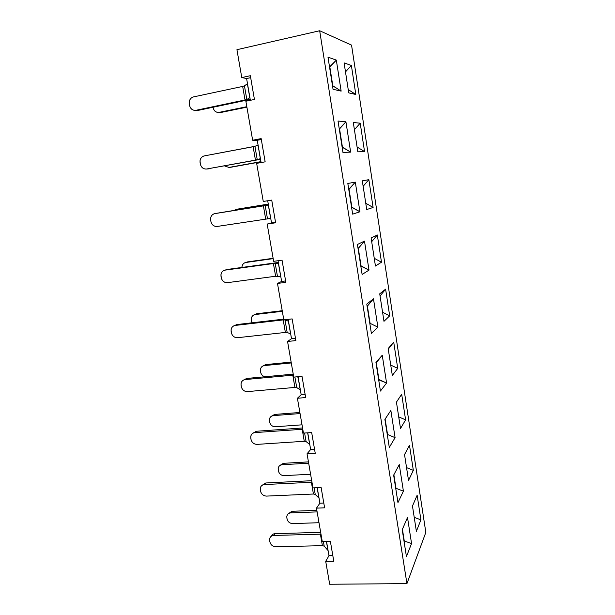 <?xml version="1.0" encoding="UTF-8"?>
<svg xmlns="http://www.w3.org/2000/svg" width="615" height="615" viewBox="0 0 615 615"><rect width="100%" height="100%" fill="white"/><g stroke="black" fill="none" stroke-linecap="round" stroke-linejoin="round"><path stroke-width="0.92" d="M425.826 532.413L406.938 583.62L329.678 584.25L406.938 583.62L319.677 30.75L236.936 49.692L241.772 77.567L250.343 75.707L254.433 99.469L245.877 101.237L252.642 140.235L261.16 138.613L265.15 161.83L256.655 163.367L263.266 201.474L271.722 200.083L275.62 222.776L267.187 224.083L273.652 261.337L282.047 260.168L285.86 282.346L277.488 283.438L283.807 319.861L292.14 318.908L295.869 340.595L287.559 341.479L295.869 340.595L292.14 318.908L283.807 319.861L277.488 283.438L285.86 282.346L282.047 260.168L273.652 261.337L267.187 224.083L275.62 222.776L271.722 200.083L263.266 201.474L256.655 163.367L265.15 161.83L261.16 138.613L252.642 140.235L257.255 140.281L261.314 139.513L257.255 140.281L252.642 140.235L245.877 101.237L254.433 99.469L250.343 75.707L241.772 77.567L246.6 78.535L250.682 77.659L246.6 78.535L241.772 77.567L236.936 49.692L319.677 30.75L406.938 583.62L425.826 532.413L351.549 45.126L425.826 532.413M332.83 555.637L328.979 555.706L325.704 561.334L333.784 561.188L330.363 541.308L322.26 541.515L330.363 541.308L333.784 561.188L325.704 561.334L329.678 584.25L325.704 561.334L328.979 555.706L326.511 541.408L328.979 555.706L332.83 555.637M323.782 503.024L319.908 503.178L316.471 508.136L324.612 507.821L321.122 487.51L312.958 487.895L321.122 487.51L324.612 507.821L316.471 508.136L322.26 541.515L316.471 508.136L319.908 503.178L317.232 487.695L319.908 503.178L323.782 503.024M314.549 449.281L310.644 449.527L307.039 453.785L315.241 453.293L311.674 432.537L303.456 433.106L311.674 432.537L315.241 453.293L307.039 453.785L312.958 487.895L307.039 453.785L310.644 449.527L307.761 432.806L310.644 449.527L314.549 449.281M305.117 394.376L301.181 394.707L297.406 398.251L305.663 397.567L302.011 376.349L293.739 377.11L302.011 376.349L305.663 397.567L297.406 398.251L303.456 433.106L297.406 398.251L301.181 394.707L298.075 376.711L301.181 394.707L305.117 394.376M295.469 338.273L291.51 338.696L287.559 341.479L293.739 377.11L287.559 341.479L291.51 338.696L288.174 319.362L291.51 338.696L295.469 338.273M378.671 379.809L376.042 363.058L382.253 355.239L375.934 362.396L380.439 391.055L386.574 383.007L382.253 355.239L376.288 362.773L378.917 379.501L386.574 383.007L378.671 379.809M387.319 434.859L385.121 419.053L387.55 434.49L395.084 437.657L390.856 410.482L384.89 419.407L389.295 447.436L395.084 437.657L387.55 434.49L387.319 434.859M395.783 488.74L393.869 474.749L395.999 488.302L403.409 491.162L399.266 464.556L393.646 475.164L397.959 502.593L403.409 491.162L395.999 488.302L395.783 488.74M404.063 541.492L402.425 529.238L404.27 541L411.558 543.545L407.507 517.492L402.218 529.723L406.43 556.56L411.558 543.545L404.27 541L404.063 541.492M371.383 333.415L377.887 327.172L370.092 323.321L367.409 306.224L370.092 323.321L377.887 327.172L371.383 333.415L366.778 304.102L373.466 298.79L377.887 327.172L373.466 298.79L367.147 306.439L373.466 298.79L366.778 304.102L371.383 333.415M420.906 519.844L414.226 517.376L420.906 519.844L417.139 495.221L412.473 506.014L416.378 531.329L420.906 519.844L416.378 531.329L412.473 506.014L417.139 495.221L420.906 519.844M413.334 470.352L406.546 467.615L413.334 470.352L409.49 445.245L404.539 454.6L408.521 480.438L413.334 470.352L408.521 480.438L404.539 454.6L409.49 445.245L413.334 470.352M405.608 419.876L398.712 416.862L405.608 419.876L401.687 394.261L396.437 402.118L400.511 428.494L405.608 419.876L400.511 428.494L396.437 402.118L401.687 394.261L405.608 419.876M397.728 368.385L390.725 365.079L397.728 368.385L393.731 342.248L388.173 348.536L392.332 375.465L397.728 368.385L392.332 375.465L388.173 348.536L393.731 342.248L388.265 349.143L393.731 342.248L397.728 368.385M389.687 315.841L382.576 312.236L389.687 315.841L383.975 321.322L389.687 315.841L385.605 289.165L389.687 315.841M351.549 45.126L319.677 30.75L351.549 45.126M379.732 293.824L385.605 289.165L380.062 295.976L385.605 289.165L379.732 293.824L383.975 321.322L379.732 293.824M357.415 244.478L364.487 241.103L369.008 270.108L362.12 274.459L357.415 244.478L362.12 274.459L369.008 270.108L364.487 241.103L357.415 244.478M347.829 183.47L355.309 182.117L359.929 211.775L352.649 214.151L347.829 183.47L352.649 214.151L359.929 211.775L355.309 182.117L347.829 183.47M338.027 121.04L345.922 121.801L350.642 152.128L342.955 152.435L338.027 121.04L342.955 152.435L350.642 152.128L345.922 121.801L338.027 121.04M327.987 57.133L336.32 60.109L341.148 91.128L333.038 89.275L327.987 57.133L333.038 89.275L341.148 91.128L336.32 60.109L327.987 57.133M381.485 262.213L375.442 266.034L371.114 237.944L377.318 234.984L381.485 262.213L374.251 258.292L381.485 262.213L377.318 234.984L371.114 237.944L375.442 266.034L381.485 262.213M373.105 207.47L366.732 209.546L362.304 180.848L368.854 179.665L373.105 207.47L365.756 203.227L373.105 207.47L368.854 179.665L362.304 180.848L366.732 209.546L373.105 207.47M364.549 151.574L357.83 151.844L353.302 122.516L360.206 123.185L364.549 151.574L357.077 147L364.549 151.574L360.206 123.185L353.302 122.516L357.83 151.844L364.549 151.574M355.816 94.487L348.728 92.865L344.1 62.891L351.38 65.49L355.816 94.487L348.221 89.559L355.816 94.487L351.38 65.49L344.1 62.891L348.728 92.865L355.816 94.487M402.218 529.723L407.507 517.492L411.558 543.545L406.43 556.56L402.218 529.723M393.646 475.164L399.266 464.556L403.409 491.162L397.959 502.593L393.646 475.164M384.89 419.407L390.856 410.482L395.084 437.657L389.295 447.436L384.89 419.407M375.934 362.396L382.253 355.239L386.574 383.007L380.439 391.055L375.934 362.396M285.614 280.924L281.632 281.447L277.488 283.438L281.632 281.447L278.049 260.722L281.632 281.447L285.614 280.924M275.543 222.299L267.187 224.083L271.522 222.922L267.694 200.744L271.522 222.922L275.543 222.299M332.469 85.669L329.532 66.95L336.32 60.109L329.855 67.05L332.792 85.746L341.148 91.128L332.469 85.669M342.125 147.162L339.257 128.858L345.922 121.801L339.565 128.881L342.432 147.154L350.642 152.128L342.125 147.162M351.572 207.27L348.759 189.382L355.309 182.117L349.051 189.32L351.857 207.186L359.929 211.775L351.572 207.27M360.805 266.057L358.053 248.56L364.487 241.103L358.33 248.422L361.074 265.895L369.008 270.108L360.805 266.057M345.492 71.878L351.38 65.49L345.492 71.878M354.409 129.688L360.206 123.185L354.409 129.688M363.142 186.276L368.854 179.665L363.142 186.276M371.691 241.695L377.318 234.984L371.691 241.695M261.106 162.56L257.255 140.281L261.106 162.56M250.359 100.314L246.6 78.535L250.359 100.314M270.746 218.394L217.157 226.443L270.746 218.394M214.812 213.628L268.44 205.072L270.638 218.402L268.34 205.079L265.165 205.448L267.44 218.571L265.165 205.448L263.374 205.725L265.649 218.817L263.374 205.725L214.812 213.628C211.721 214.489 210.345 216.665 210.668 220.162L210.93 221.585C211.875 224.975 213.951 226.597 217.157 226.443C213.966 226.566 211.891 224.952 210.93 221.585L210.607 218.31C211.122 215.65 212.529 214.089 214.812 213.628L216.534 213.29L214.812 213.628M268.409 204.864L216.534 213.29L268.409 204.864M235.276 325.42L283.799 319.838L235.276 325.42C232.224 326.111 230.848 328.126 231.148 331.462L231.401 332.83C232.316 336.09 234.353 337.72 237.521 337.704L285.375 332.438L237.521 337.704C234.369 337.689 232.332 336.067 231.401 332.83L231.079 329.886C231.54 327.28 232.939 325.796 235.276 325.42L236.86 324.559L235.276 325.42M284.192 319.823L288.489 321.199L290.695 333.945L287.174 332.454L285.375 332.438L283.2 319.9L285.375 332.438L287.174 332.454L284.991 319.885L284.192 319.823M283.684 319.147L236.86 324.559L283.684 319.147M193.456 96.916L242.664 86.423L244.447 85.862L247.476 83.632L249.882 97.57L246.823 99.584L195.901 110.308L197.753 110.469L250.205 99.422L197.753 110.469L195.447 110.377L197.753 110.469L195.901 110.308L245.039 100.114L242.664 86.423L193.456 96.916C190.327 97.962 188.936 100.314 189.289 103.981L189.558 105.465C190.535 108.993 192.649 110.608 195.901 110.308C192.672 110.577 190.558 108.963 189.558 105.465L189.243 101.783C189.835 99.084 191.234 97.462 193.456 96.916M245.185 379.57L293.393 375.127L245.185 379.57C242.149 380.178 240.78 382.123 241.072 385.382L241.318 386.72C242.218 389.918 244.24 391.547 247.384 391.601L294.923 387.435L247.384 391.601C244.255 391.524 242.233 389.895 241.318 386.72L240.995 383.914C241.434 381.346 242.833 379.893 245.185 379.57L246.707 378.456L245.185 379.57M297.168 376.795L298.19 377.387L300.343 389.856L296.722 387.581L294.923 387.435L292.794 375.165L294.923 387.435L296.722 387.581L294.893 377.003L296.722 387.581L300.228 389.795L298.075 377.326L297.168 376.795M293.224 374.135L246.707 378.456L293.224 374.135M273.713 535.45L320.984 534.158L273.713 535.45C270.738 535.842 269.378 537.564 269.639 540.616L269.87 541.869C270.731 544.898 272.699 546.535 275.781 546.766L322.398 545.666L275.781 546.766C272.714 546.512 270.746 544.882 269.87 541.869L269.562 539.424C269.939 536.964 271.323 535.642 273.713 535.45L275.059 533.666L273.713 535.45M320.669 532.352L275.059 533.666L320.669 532.352M326.404 541.408L328.095 550.586L324.197 546.151L322.398 545.666L320.392 534.143L322.398 545.666L324.197 546.151L323.39 541.484L324.197 546.151L327.972 550.456L326.404 541.408M254.887 432.599L302.788 429.255L254.887 432.599C251.873 433.137 250.513 434.997 250.789 438.188L251.028 439.494C251.919 442.639 253.918 444.268 257.047 444.384L304.271 441.286L257.047 444.384C253.941 444.245 251.935 442.615 251.028 439.494L250.712 436.827C251.128 434.29 252.519 432.883 254.887 432.599L256.355 431.253L254.887 432.599M302.565 427.979L256.355 431.253L302.565 427.979M307.654 432.814L309.791 444.576L306.078 441.547L304.271 441.286L302.188 429.27L304.271 441.286L306.078 441.547L304.594 433.022L306.078 441.547L309.676 444.491L307.654 432.814M273.344 415.625L300.066 413.572L273.344 415.625C270.485 416.147 269.186 417.916 269.432 420.937L269.654 422.167C270.477 425.134 272.376 426.664 275.336 426.756L302.019 424.827L275.336 426.756C272.391 426.641 270.5 425.111 269.654 422.167L269.37 419.645C269.777 417.247 271.1 415.901 273.344 415.625L274.644 414.433L273.344 415.625M299.874 412.481L274.644 414.433L299.874 412.481M282.124 464.717L308.676 463.21L282.124 464.717C279.279 465.178 277.98 466.885 278.226 469.837L278.441 471.044C279.256 473.965 281.132 475.495 284.076 475.633L310.59 474.25L284.076 475.633C281.147 475.472 279.272 473.942 278.441 471.044L278.157 468.63C278.541 466.262 279.863 464.955 282.124 464.717L283.369 463.318L282.124 464.717M308.446 461.888L283.369 463.318L308.446 461.888M220.747 112.507L246.907 107.156L220.747 112.507L218.632 112.437L220.747 112.507M246.823 106.695L219.125 112.361L246.823 106.695M290.734 512.872L317.125 511.895L290.734 512.872C287.912 513.271 286.613 514.916 286.844 517.807L287.059 518.991C287.858 521.858 289.726 523.388 292.648 523.588L319 522.719L292.648 523.588C289.742 523.373 287.882 521.843 287.059 518.991L286.775 516.677C287.144 514.34 288.466 513.079 290.734 512.872L291.933 511.288L290.734 512.872M316.856 510.35L291.933 511.288L316.856 510.35M255.271 314.519L282.323 311.305L255.271 314.519C252.381 315.188 251.066 317.094 251.335 320.238L251.958 322.814L251.274 318.747C251.727 316.295 253.057 314.88 255.271 314.519L256.678 313.758L255.271 314.519M282.224 310.713L256.678 313.758L282.224 310.713M236.46 209.338L268.286 204.149L236.46 209.338L234.177 210.415L236.46 209.338M268.271 204.095L237.982 209.039L268.271 204.095M264.396 484.551L311.982 482.252L264.396 484.551C261.406 485.012 260.037 486.803 260.314 489.924L260.545 491.201C261.421 494.291 263.404 495.921 266.51 496.097L313.427 494.022L266.51 496.097C263.42 495.898 261.437 494.268 260.545 491.201L260.23 488.648C260.629 486.158 262.021 484.789 264.396 484.551L265.803 482.983L264.396 484.551M311.713 480.699L265.803 482.983L311.713 480.699M317.132 487.695L319.039 498.142L315.234 494.391L313.427 494.022L311.382 482.252L313.427 494.022L315.234 494.391L314.096 487.841L315.234 494.391L318.916 498.035L317.132 487.695M257.977 145.079L260.429 158.662L255.456 160.123L206.648 169.002L260.545 159.331L206.648 169.002L255.456 160.123L260.329 158.693L258.077 145.032L254.918 146.316L257.977 145.079M204.249 155.91L254.918 146.316L257.247 159.739L254.918 146.316L253.134 146.731L255.456 160.123L253.134 146.731L204.249 155.91C201.143 156.856 199.76 159.124 200.09 162.706L200.359 164.151C201.32 167.611 203.419 169.233 206.648 169.002C203.434 169.202 201.336 167.588 200.359 164.151L200.036 160.692C200.59 158.009 201.997 156.41 204.249 155.91M278.464 263.766L280.824 276.804L275.62 276.243L227.45 282.662L275.62 276.243L280.717 276.788L278.58 263.774L275.189 263.289L278.464 263.766M225.151 270.116L275.189 263.289L277.411 276.135L275.189 263.289L273.398 263.428L275.62 276.243L273.398 263.428L225.151 270.116C222.084 270.892 220.708 272.991 221.016 276.404L221.269 277.796C222.2 281.124 224.26 282.746 227.45 282.662C224.275 282.716 222.223 281.093 221.269 277.796L220.946 274.697C221.438 272.061 222.838 270.539 225.151 270.116L226.804 269.508L225.151 270.116M278.357 262.482L226.804 269.508L278.357 262.482M264.396 365.571L291.279 362.95L264.396 365.571C261.521 366.163 260.214 368.001 260.476 371.076L260.699 372.336C261.229 374.612 262.582 376.096 264.773 376.78C262.513 376.003 261.16 374.52 260.699 372.336L260.406 369.692C260.837 367.263 262.167 365.887 264.396 365.571L265.749 364.587L264.396 365.571M291.133 362.097L265.749 364.587L291.133 362.097M245.962 262.459L273.183 258.631L245.962 262.459C243.44 263.012 242.095 264.665 241.926 267.41L241.956 266.779C242.433 264.296 243.771 262.851 245.962 262.459L247.422 261.921L245.962 262.459M273.129 258.3L247.422 261.921L273.129 258.3M230.533 167.318L260.975 161.806L229.549 167.388M260.945 161.637L228.972 167.426L260.945 161.637M284.991 319.885L287.174 332.454L290.58 333.907L288.381 321.161L284.991 319.885M234.415 325.604L236.86 324.559L234.415 325.604M242.664 86.423L245.039 100.114L246.823 99.584L244.447 85.862L242.664 86.423M244.447 85.862L246.823 99.584L249.782 97.631L247.376 83.701L244.447 85.862M243.732 379.947L246.707 378.456L243.732 379.947M271.207 536.288C271.915 534.658 273.198 533.782 275.059 533.666C273.291 533.728 272.007 534.596 271.207 536.288M252.98 433.16L256.355 431.253L252.98 433.16M271.469 416.201L274.644 414.433L271.469 416.201M279.925 465.455L283.369 463.318L279.925 465.455M213.059 107.294L213.151 107.825C214.058 111.131 216.05 112.645 219.125 112.361C216.065 112.614 214.074 111.1 213.151 107.825L213.059 107.294M288.297 513.733L291.933 511.288L288.297 513.733M254.395 314.719L256.678 313.758L254.395 314.719M262.144 485.266L265.803 482.983L262.144 485.266M207.378 168.956L208.424 168.879M225.021 270.139L226.804 269.508L225.021 270.139M262.959 365.956L265.749 364.587L262.959 365.956M245.777 262.482L247.422 261.921L245.777 262.482M224.598 165.935L228.972 167.426L224.598 165.935"/></g></svg>
